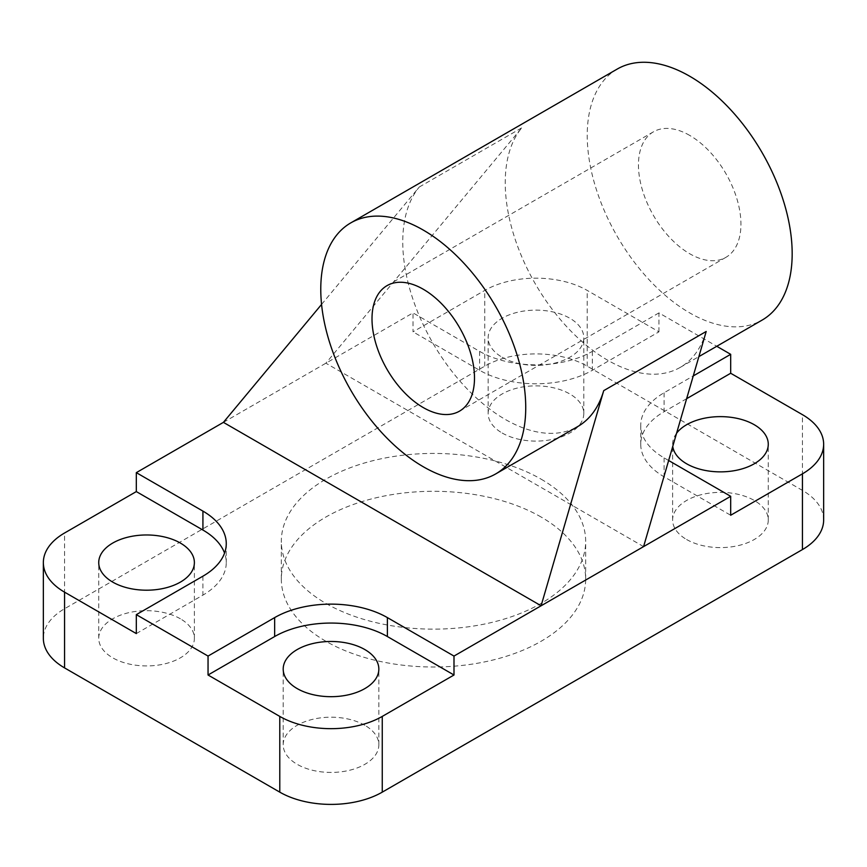 <?xml version="1.0" encoding="UTF-8"?>
<svg xmlns="http://www.w3.org/2000/svg" width="867" height="867" viewBox="0 0 867 867"><rect width="100%" height="100%" fill="white"/><g stroke="black" fill="none" stroke-linecap="round" stroke-linejoin="round"><path stroke-width="0.65" stroke-dasharray="4.33 3.25" d="M321.57 304.415L419.281 187.012A144.93 83.676 -120 0 0 440.75 355.806A144.93 83.676 -120 0 0 577.704 426.575M706.193 331.476A144.93 83.676 60 0 1 680.183 367.413A144.93 83.676 60 0 1 543.23 296.644A144.93 83.676 60 0 1 521.761 127.839L325.894 363.197L643.585 546.611M223.415 422.359L413.006 312.9L413.006 331.833L484.74 290.423A72.46 41.833 180 0 1 587.219 290.423L658.953 331.833L592.345 370.296A79.71 46.016 180 0 1 479.614 370.296L413.006 331.833M689.698 135.404A72.46 41.833 -120 0 0 653.469 131.806A72.46 41.833 -120 0 0 653.469 215.482A72.46 41.833 -120 0 0 725.928 257.326A72.46 41.833 -120 0 0 737.037 199.258A72.46 41.833 -120 0 0 689.698 135.404M617.239 69.057A144.93 83.676 -120 0 0 617.239 236.398A144.93 83.676 -120 0 0 762.158 320.075M668.641 460.496L664.079 457.863A79.71 46.016 180 0 1 640.735 425.318A79.71 46.016 180 0 1 664.079 392.773L693.264 375.931M658.953 331.833L658.953 312.9L716.771 346.28M658.953 312.9L592.345 351.363A79.71 46.016 180 0 1 479.614 351.363L413.006 312.9M136.314 633.582L202.921 595.12A79.71 46.016 0 0 0 226.265 562.585A79.71 46.016 0 0 0 224.564 553.113M502.166 357.28A47.826 27.614 0 0 0 554.284 363.262A47.826 27.614 0 0 0 583.805 337.751A47.826 27.614 0 0 0 535.979 310.137A47.826 27.614 0 0 0 488.154 337.751A47.826 27.614 0 0 0 502.166 357.28M823.65 519.983A72.46 41.833 0 0 0 802.43 490.397L587.219 366.156A72.46 41.833 0 0 0 484.74 366.156L64.57 608.732A72.46 41.833 0 0 0 43.35 638.318M541.106 479.158A152.169 87.86 180 0 1 585.669 541.279A152.169 87.86 180 0 1 433.5 629.139A152.169 87.86 180 0 1 281.331 541.279A152.169 87.86 180 0 1 375.27 460.117A152.169 87.86 180 0 1 541.106 479.158M541.106 517.025A152.169 87.86 0 0 0 375.27 497.983A152.169 87.86 0 0 0 281.331 579.145A152.169 87.86 0 0 0 433.5 667.005A152.169 87.86 0 0 0 585.669 579.145A152.169 87.86 0 0 0 541.106 517.025M686.642 398.69L664.079 411.706A79.71 46.016 0 0 0 640.735 444.251A79.71 46.016 0 0 0 664.079 476.796L730.686 515.247M676.574 433.251A47.826 27.614 0 0 0 672.619 444.251A47.826 27.614 0 0 0 672.759 446.375M180.379 618.789A47.826 27.614 0 0 0 128.251 612.806A47.826 27.614 0 0 0 98.73 638.318A47.826 27.614 0 0 0 112.743 657.836A47.826 27.614 0 0 0 164.86 663.829A47.826 27.614 0 0 0 194.381 638.318A47.826 27.614 0 0 0 180.379 618.789M502.166 433.012A47.826 27.614 0 0 0 554.284 438.995A47.826 27.614 0 0 0 583.805 413.483A47.826 27.614 0 0 0 535.979 385.869A47.826 27.614 0 0 0 488.154 413.483A47.826 27.614 0 0 0 502.166 433.012M364.834 725.289A47.826 27.614 0 0 0 312.716 719.307A47.826 27.614 0 0 0 283.195 744.818A47.826 27.614 0 0 0 297.208 764.336A47.826 27.614 0 0 0 349.325 770.329A47.826 27.614 0 0 0 378.846 744.818A47.826 27.614 0 0 0 364.834 725.289M686.621 539.512A47.826 27.614 0 0 0 738.749 545.495A47.826 27.614 0 0 0 768.27 519.983A47.826 27.614 0 0 0 720.444 492.369A47.826 27.614 0 0 0 672.619 519.983A47.826 27.614 0 0 0 686.621 539.512M419.281 187.012L521.761 127.839M202.921 576.187L202.921 595.12M592.345 351.363L592.345 370.296M479.614 351.363L479.614 370.296M484.74 366.156L484.74 290.423M64.57 608.732L64.57 532.999M664.079 392.773L664.079 411.706M664.079 457.863L664.079 476.796M802.43 490.397L802.43 414.664M587.219 366.156L587.219 290.423M459.488 411.153L725.928 257.326M387.018 285.644L653.469 131.806M680.183 367.413L698.889 356.608M226.265 543.652L226.265 562.585M585.669 579.145L585.669 541.279M281.331 579.145L281.331 541.279M640.735 425.318L640.735 444.251M194.381 638.318L194.381 562.585M98.73 638.318L98.73 562.585M583.805 413.483L583.805 337.751M488.154 413.483L488.154 337.751M378.846 744.818L378.846 669.086M283.195 744.818L283.195 669.086M768.27 519.983L768.27 444.251M672.619 519.983L672.619 444.251"/><path stroke-width="1.3" d="M495.718 473.913A144.93 83.676 60 0 1 350.788 390.237A144.93 83.676 60 0 1 350.788 222.884A144.93 83.676 60 0 1 423.248 230.069A144.93 83.676 60 0 1 517.935 357.778A144.93 83.676 60 0 1 495.718 473.913L577.704 426.575A144.93 83.676 -120 0 0 603.714 390.649L541.106 605.773L223.415 422.359L321.57 304.415M693.264 375.931L730.686 354.321L730.686 373.254L802.43 414.664A72.46 41.833 180 0 1 823.65 444.251A72.46 41.833 180 0 1 802.43 473.837L730.686 515.247L730.686 496.314L643.585 546.611L706.193 331.476L603.714 390.649M643.585 546.611L453.994 656.07L453.994 675.003L382.26 716.413A72.46 41.833 180 0 1 279.781 716.413L208.047 675.003L274.655 636.541A79.71 46.016 180 0 1 387.386 636.541L453.994 675.003M423.248 289.231A72.46 41.833 60 0 1 470.597 353.086A72.46 41.833 60 0 1 459.488 411.153A72.46 41.833 60 0 1 387.018 369.32A72.46 41.833 60 0 1 387.018 285.644A72.46 41.833 60 0 1 423.248 289.231M698.889 356.608L762.158 320.075A144.93 83.676 -120 0 0 784.375 203.94A144.93 83.676 -120 0 0 689.698 76.231A144.93 83.676 -120 0 0 617.239 69.057L350.788 222.884M224.564 553.113A79.71 46.016 0 0 0 202.921 530.04L136.314 491.589L136.314 472.645L223.415 422.359M136.314 472.645L202.921 511.107A79.71 46.016 180 0 1 226.265 543.652A79.71 46.016 180 0 1 202.921 576.187L136.314 614.649L136.314 633.582L64.57 592.161A72.46 41.833 180 0 1 43.35 562.585A72.46 41.833 180 0 1 64.57 532.999L136.314 491.589M208.047 675.003L208.047 656.07L136.314 614.649M208.047 656.07L274.655 617.607A79.71 46.016 180 0 1 387.386 617.607L453.994 656.07M730.686 496.314L668.641 460.496M716.771 346.28L730.686 354.321M180.379 543.056A47.826 27.614 0 0 0 128.251 537.074A47.826 27.614 0 0 0 98.73 562.585A47.826 27.614 0 0 0 146.556 590.199A47.826 27.614 0 0 0 194.381 562.585A47.826 27.614 0 0 0 180.379 543.056M364.834 649.556A47.826 27.614 0 0 0 312.716 643.574A47.826 27.614 0 0 0 283.195 669.086A47.826 27.614 0 0 0 331.021 696.689A47.826 27.614 0 0 0 378.846 669.086A47.826 27.614 0 0 0 364.834 649.556M43.35 562.585L43.35 638.318A72.46 41.833 0 0 0 64.57 667.904L279.781 792.145A72.46 41.833 0 0 0 382.26 792.145L802.43 549.57A72.46 41.833 0 0 0 823.65 519.983L823.65 444.251M730.686 373.254L686.642 398.69M672.759 446.375A47.826 27.614 0 0 0 686.621 463.78A47.826 27.614 0 0 0 738.749 469.762A47.826 27.614 0 0 0 768.27 444.251A47.826 27.614 0 0 0 730.177 417.211A47.826 27.614 0 0 0 676.574 433.251M202.921 511.107L202.921 530.04M274.655 617.607L274.655 636.541M387.386 617.607L387.386 636.541M382.26 792.145L382.26 716.413M802.43 549.57L802.43 473.837M279.781 792.145L279.781 716.413M64.57 667.904L64.57 592.161"/></g></svg>

